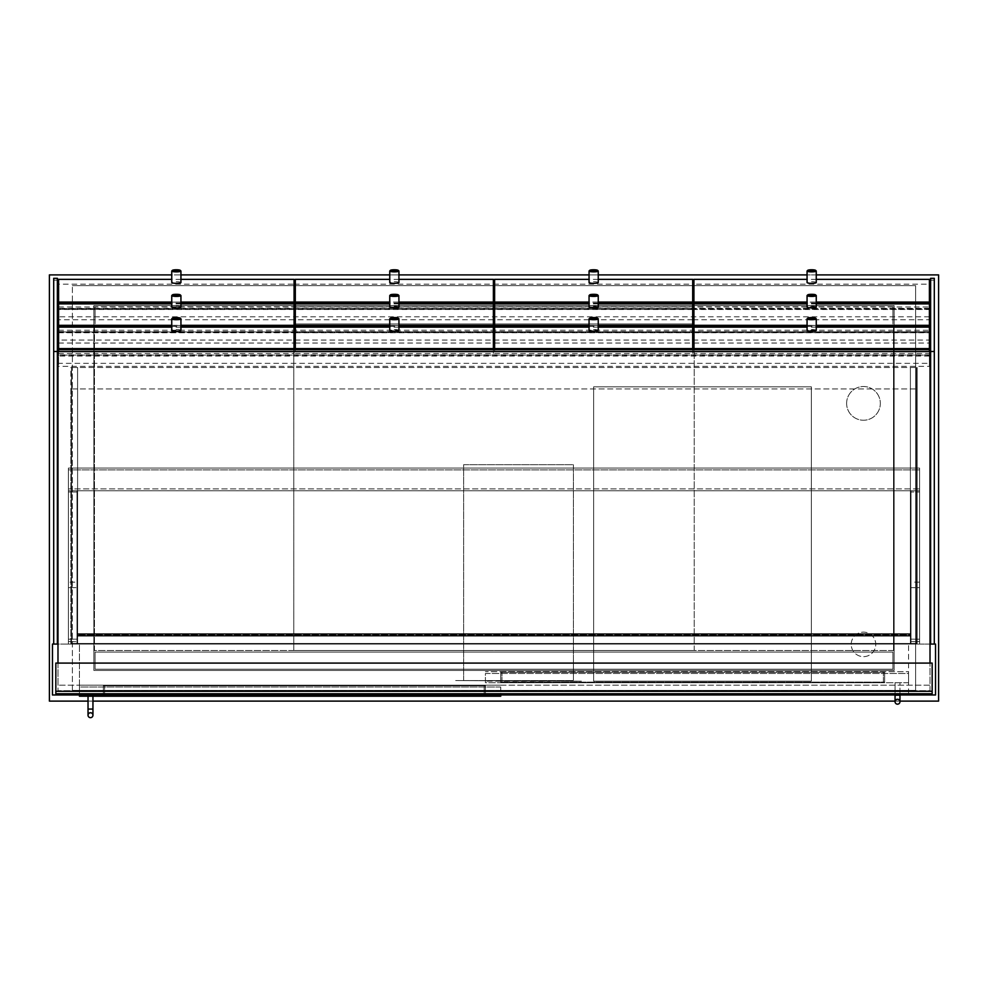 <?xml version="1.0" encoding="UTF-8"?>
<svg xmlns="http://www.w3.org/2000/svg" width="988" height="988" viewBox="0 0 988 988"><rect width="100%" height="100%" fill="white"/><g stroke="black" fill="none" stroke-linecap="round" stroke-linejoin="round"><path stroke-width="0.74" stroke-dasharray="4.94 3.71" d="M49.4 701.11L938.6 701.11L938.6 274.899L49.4 274.899L49.4 701.11M72.396 690.377L72.396 285.631L72.396 690.377L915.604 690.377L915.604 285.631L915.604 690.377L72.396 690.377M915.604 285.631L72.396 285.631L915.604 285.631M816.261 274.899L807.06 274.899M598.246 274.899L589.058 274.899M398.942 274.899L389.754 274.899M180.94 274.899L171.739 274.899M88.031 701.11L92.946 701.11M895.054 701.11L899.969 701.11M93.86 670.444L93.86 305.564L894.14 305.564L894.14 670.444L93.86 670.444L894.14 670.444L894.14 305.564L93.86 305.564L93.86 670.444M79.448 694.972L79.448 644.077L79.448 694.972L52.463 694.972L52.463 644.077L908.552 644.077L908.552 694.972L935.537 694.972L935.537 644.077L908.552 644.077L908.552 694.972L79.448 694.972L79.448 687.006L500.743 687.006L500.743 694.972M934.302 278.357L934.302 644.077L930.622 644.077L930.622 278.357M930.017 644.077L57.983 644.077M57.378 644.077L53.698 644.077L57.378 644.077L57.378 280.16L53.698 280.16L53.698 278.357M693.922 323.965L294.078 323.965M295.313 323.965L493.383 323.965M494.618 323.965L692.687 323.965M892.917 323.965L892.917 306.799L892.917 323.965M892.917 306.799L95.083 306.799L892.917 306.799M95.083 306.799L95.083 323.965L95.083 306.799M892.917 652.043L892.917 669.222L95.083 669.222L95.083 652.043L892.917 652.043L95.083 652.043L95.083 669.222L892.917 669.222L892.917 652.043M893.523 650.512L893.523 325.497L893.523 650.512L694.218 650.512L694.218 325.497L893.523 325.497L694.218 325.497L694.218 650.512L893.523 650.512M693.613 343.046L693.613 348.591M693.613 325.497L494.309 325.497L693.613 325.497M494.309 348.591L494.309 343.046M494.309 650.512L693.613 650.512L494.309 650.512M493.691 343.046L493.691 348.591M493.691 325.497L294.387 325.497L493.691 325.497M294.387 348.591L294.387 343.046M294.387 650.512L493.691 650.512L294.387 650.512M293.782 650.512L293.782 325.497L293.782 650.512L94.478 650.512L94.478 325.497L293.782 325.497L94.478 325.497L94.478 650.512L293.782 650.512M68.407 582.142L68.407 641.62L76.99 641.62L68.407 641.669L68.407 644.077L76.99 644.077L68.407 644.077L76.99 644.077L68.407 644.077L68.407 490.764L76.99 490.764L68.407 490.764L68.407 488.924L68.407 490.764L919.593 490.764L919.593 488.924L919.593 644.077L919.593 490.764L68.407 490.764L68.407 644.077L68.407 488.924L68.407 490.764L919.593 490.764L919.593 488.924L919.593 490.764L911.01 490.764L919.593 490.764L919.593 488.924L919.593 490.764L68.407 490.764L919.593 490.764L919.593 491.987L911.01 491.987L911.01 490.764L919.593 490.764L68.407 490.764L68.407 488.924L68.407 490.764L76.99 490.764L76.99 491.987L68.407 491.987L68.407 490.764L76.99 490.764L76.99 644.077L76.99 491.987L68.407 491.987L68.407 490.764L68.407 644.077L68.407 491.987L68.407 582.142L76.99 582.142L76.99 490.764L76.99 582.142M68.407 587.662L76.99 587.662L76.99 490.764L911.01 490.764L911.01 644.077L911.01 490.764L911.01 644.077L911.01 491.987L919.593 491.987L919.593 587.662L911.01 587.662L911.01 490.764L76.99 490.764L76.99 644.077L76.99 490.764L76.99 644.077L911.01 644.077L76.99 644.077L76.99 587.662L68.407 587.662M68.407 639.211L76.99 639.211M919.593 639.211L911.01 639.211M919.593 641.533L919.593 644.077L911.01 644.077L911.01 490.764L919.593 490.764L911.01 490.764L919.593 490.764L919.593 644.077L919.593 641.62L911.01 641.669L911.01 587.662L919.593 587.662L919.593 639.174L911.01 639.174L919.593 639.174L919.593 490.764L919.593 644.077L911.01 644.077L911.01 490.764L911.01 644.077L911.01 641.62L919.593 641.62L919.593 639.174L919.593 641.533L911.01 641.533M68.407 488.924L68.407 468.077L68.407 469.918L68.407 468.077L919.593 468.077L68.407 468.077L919.593 468.077L919.593 469.918L919.593 468.077L919.593 469.918L919.593 468.077L68.407 468.077L68.407 469.918L68.407 468.077L68.407 469.918L919.593 469.918L919.593 468.077L68.407 468.077L919.593 468.077L919.593 469.918L68.407 469.918L919.593 469.918L68.407 469.918L919.593 469.918L68.407 469.918L68.407 488.924L68.407 469.918L68.407 488.924L68.407 469.918L68.407 488.924L919.593 488.924L919.593 469.918L919.593 488.924L919.593 469.918L919.593 488.924L919.593 469.918L919.593 488.924L68.407 488.924M68.407 639.174L76.99 639.174L68.407 639.174M68.407 641.533L76.99 641.533M919.593 582.142L911.01 582.142M919.593 644.077L911.01 644.077L919.593 644.077M70.864 644.077L70.864 367.499L77.607 367.499L70.864 367.499L70.864 644.077L77.607 644.077L70.864 644.077L70.864 388.963L77.607 388.963L70.864 388.963L70.864 644.077L77.607 644.077L77.607 367.499L71.482 367.499L77.607 367.499L77.607 644.077L71.482 644.077L77.607 644.077L77.607 367.499L77.607 644.077L77.607 633.654L77.607 644.077L77.607 633.654L77.607 644.077L70.864 644.077M71.482 644.077L71.482 367.499L917.136 367.499L71.482 367.499L71.482 644.077L77.607 644.077L77.607 388.963L71.482 388.963L77.607 388.963L77.607 644.077L71.482 644.077L71.482 388.963L917.136 388.963L71.482 388.963L71.482 644.077M917.136 644.077L917.136 367.499L917.136 644.077L910.393 644.077L917.136 644.077L917.136 388.963L917.136 644.077L910.393 644.077L910.393 367.499L910.393 644.077L916.518 644.077L910.393 644.077L910.393 367.499L910.393 644.077L77.607 644.077L77.607 388.963L77.607 644.077L910.393 644.077L910.393 636.099L77.607 636.099L910.393 636.099L910.393 633.654L77.607 633.654L910.393 633.654L910.393 635.494L77.607 635.494L910.393 635.494L910.393 643.46L77.607 643.46L910.393 643.46L910.393 634.876L77.607 634.876L910.393 634.876L910.393 644.077L77.607 644.077L910.393 644.077L910.393 636.099L77.607 636.099L910.393 636.099L910.393 633.654L77.607 633.654L910.393 633.654L77.607 634.259L910.393 634.259L910.393 635.494L77.607 635.494L910.393 635.494L910.393 643.46L77.607 643.46L910.393 643.46L910.393 634.876L77.607 634.876L910.393 634.876L910.393 644.077L917.136 644.077M916.518 644.077L916.518 367.499L916.518 644.077L910.393 644.077L910.393 388.963L910.393 644.077L916.518 644.077L916.518 388.963L916.518 644.077M916.518 643.46L916.518 367.499L916.518 643.46L71.482 643.46L71.482 367.499L71.482 643.46L916.518 643.46L916.518 388.963L916.518 643.46L71.482 643.46L71.482 388.963L71.482 643.46L916.518 643.46M932.166 691.291L932.166 693.749L55.834 693.749L55.834 691.291L932.166 691.291L932.166 663.084L55.834 663.084L55.834 691.291M57.983 663.084L57.983 690.686L930.017 690.686L930.017 663.084L57.983 663.084L57.983 690.686L930.017 690.686L930.017 663.084L57.983 663.084L57.983 685.166L57.983 351.555L930.017 351.555L930.017 685.166L57.983 685.166L930.017 685.166L930.017 663.084M910.393 634.259L77.607 634.259L910.393 634.259M500.743 687.006L79.448 687.006L79.448 685.166L500.743 685.166L79.448 685.166L79.448 696.207L500.743 696.207L500.743 687.006M484.194 685.166L104.592 685.166L484.194 685.166L484.194 696.207L103.37 696.207L103.37 685.166L104.592 685.166L103.37 685.166L103.37 696.207L485.417 696.207L485.417 685.166L485.417 696.207L484.194 696.207L484.194 685.166M908.552 682.708L485.417 682.708L485.417 673.507L908.552 673.507L908.552 682.708L908.552 671.667L485.417 671.667L908.552 671.667L908.552 673.507L485.417 673.507L485.417 682.708L908.552 682.708M500.743 682.708L884.63 682.708L500.743 682.708L500.743 671.667L883.408 671.667L500.743 671.667L500.743 682.708M884.63 682.708L884.63 671.667L883.408 671.667L884.63 671.667L884.63 682.708M484.194 695.589L485.417 695.589L485.417 685.771L484.194 685.771L485.417 685.771L485.417 695.589L103.37 695.589L103.37 685.771L484.194 685.771L103.37 685.771L103.37 695.589L484.194 695.589L484.194 685.771L484.194 695.589M500.743 682.091L884.63 682.091L884.63 672.285L500.743 672.285L884.63 672.285L884.63 682.091L500.743 682.091L500.743 672.285L500.743 682.091M88.031 696.207L92.946 696.207L88.031 696.207L88.031 709.075L92.946 709.075L88.031 709.075L92.946 709.075L92.946 696.207L88.031 696.207L92.946 696.207M895.054 694.972L895.054 682.708L899.969 682.708L895.054 682.708L895.054 695.589L899.969 695.589L895.054 695.589L899.969 695.589L899.969 682.708L895.054 682.708L899.969 682.708L899.969 694.972M57.378 278.357L57.378 280.16M53.698 280.16L53.698 644.077M934.302 644.077L930.622 644.077M929.399 353.494L929.399 331.98L693.922 331.98L693.922 353.494L929.399 353.494L929.399 348.591L929.399 363.337L58.601 363.337L58.601 366.313L58.601 351.555M929.399 363.337L929.399 366.313L58.601 366.313M929.399 354.877L58.601 354.877L58.601 363.337M929.399 355.841L58.601 355.841L58.601 354.877M58.601 353.494L294.078 353.494L294.078 331.98L58.601 331.98L58.601 355.841M929.399 366.313L929.399 355.1L58.601 355.1M929.399 355.1L929.399 351.555M929.399 356.051L58.601 356.051M593.652 681.177L593.652 386.827L811.358 386.827L811.358 681.177L593.652 681.177L593.652 386.827L811.358 386.827L811.358 681.177L593.652 681.177M846.617 403.376A16.87 16.87 0 0 1 871.91 388.778A16.87 16.87 0 0 1 871.91 417.986A16.87 16.87 0 0 1 846.617 403.376A16.87 16.87 0 0 1 871.91 388.778A16.87 16.87 0 0 1 871.91 417.986A16.87 16.87 0 0 1 846.617 403.376M851.211 644.386A12.264 12.264 0 0 1 869.613 633.765A12.264 12.264 0 0 1 869.613 655.007A12.264 12.264 0 0 1 851.211 644.386A12.264 12.264 0 0 1 869.613 633.765A12.264 12.264 0 0 1 869.613 655.007A12.264 12.264 0 0 1 851.211 644.386M58.601 331.98L58.601 343.046L58.601 340.07L929.399 340.07L929.399 308.713L693.922 308.713L693.922 303.884M58.601 340.07L58.601 331.61L929.399 331.61M693.922 343.046L929.399 343.046L929.399 340.07M58.601 343.046L294.078 343.046M295.313 343.046L493.383 343.046M494.618 343.046L692.687 343.046M693.922 332.783L929.399 332.783L929.399 343.046M58.601 332.783L294.078 332.783M295.313 332.783L493.383 332.783M494.618 332.783L692.687 332.783M693.922 331.832L929.399 331.832L929.399 332.783M58.601 331.832L294.078 331.832M295.313 331.832L493.383 331.832M494.618 331.832L692.687 331.832M171.739 326.386L180.94 326.386M389.754 326.386L398.942 326.386M589.058 326.386L598.246 326.386M807.06 326.386L816.261 326.386M171.739 325.324L180.94 325.324M389.754 325.324L398.942 325.324M589.058 325.324L598.246 325.324M807.06 325.324L816.261 325.324M58.601 331.61L58.601 332.573L929.399 332.573M58.601 332.573L58.601 325.324L294.078 325.324M294.078 319.779L58.601 319.779L58.601 303.884L58.601 325.398M929.399 306.959L929.399 284.173L693.922 284.173L693.922 306.959L929.399 306.959L929.399 319.779L693.922 319.779M692.687 319.779L494.618 319.779M493.383 319.779L295.313 319.779M929.399 319.779L929.399 309.516L693.922 309.516M692.687 309.516L494.618 309.516M493.383 309.516L295.313 309.516M294.078 309.516L58.601 309.516M929.399 316.802L58.601 316.802L58.601 319.779M929.399 308.342L58.601 308.342L58.601 316.802M929.399 309.306L58.601 309.306L58.601 308.342M58.601 306.959L294.078 306.959L294.078 284.173L58.601 284.173L58.601 309.306M816.261 302.056L807.06 302.056M598.246 302.056L589.058 302.056M398.942 302.056L389.754 302.056M180.94 302.056L171.739 302.056M816.261 303.118L807.06 303.118M598.246 303.118L589.058 303.118M398.942 303.118L389.754 303.118M180.94 303.118L171.739 303.118M929.399 309.516L929.399 308.565L693.922 308.565M692.687 308.565L494.618 308.565M493.383 308.565L295.313 308.565M294.078 308.565L58.601 308.565M68.407 644.077L76.99 644.077L68.407 644.077M68.407 490.764L76.99 490.764L68.407 490.764M910.393 644.077L910.393 388.963L910.393 644.077M693.922 353.494L693.922 348.665L929.399 348.665M693.922 331.98L693.922 327.151M816.261 327.151L807.06 327.151M929.399 284.173L929.399 279.345M693.922 306.959L693.922 302.13L929.399 302.13M693.922 284.173L693.922 279.345M816.261 279.345L807.06 279.345M816.261 303.884L807.06 303.884M693.922 308.713L693.922 330.227L929.399 330.227M693.922 330.227L693.922 325.398L929.399 325.398M294.078 306.959L294.078 302.056M58.601 302.13L294.078 302.13M58.601 284.173L58.601 279.345M180.94 279.345L171.739 279.345M294.078 284.173L294.078 279.345M58.601 330.227L294.078 330.227L294.078 308.713L58.601 308.713M180.94 303.884L171.739 303.884M294.078 308.713L294.078 303.884M294.078 330.227L294.078 325.398M294.078 353.494L294.078 348.591M58.601 348.665L294.078 348.665M180.94 327.151L171.739 327.151M294.078 331.98L294.078 327.151M816.187 318.729A4.594 0.803 0 0 0 811.654 318.074A4.594 0.803 0 0 0 807.134 318.729M816.261 330.35A4.594 0.803 0 0 0 811.654 329.547A4.594 0.803 0 0 0 807.06 330.35M816.187 295.461A4.594 0.803 0 0 0 811.654 294.807A4.594 0.803 0 0 0 807.134 295.461M816.261 307.083A4.594 0.803 0 0 0 811.654 306.28A4.594 0.803 0 0 0 807.06 307.083M816.187 270.922A4.594 0.803 0 0 0 811.654 270.267A4.594 0.803 0 0 0 807.134 270.922M816.261 282.531A4.594 0.803 0 0 0 811.654 281.741A4.594 0.803 0 0 0 807.06 282.531M180.866 318.729A4.594 0.803 0 0 0 176.346 318.074A4.594 0.803 0 0 0 171.813 318.729M180.94 330.35A4.594 0.803 0 0 0 176.346 329.547A4.594 0.803 0 0 0 171.739 330.35M180.866 295.461A4.594 0.803 0 0 0 176.346 294.807A4.594 0.803 0 0 0 171.813 295.461M180.94 307.083A4.594 0.803 0 0 0 176.346 306.28A4.594 0.803 0 0 0 171.739 307.083M180.866 270.922A4.594 0.803 0 0 0 176.346 270.267A4.594 0.803 0 0 0 171.813 270.922M180.94 282.531A4.594 0.803 0 0 0 176.346 281.741A4.594 0.803 0 0 0 171.739 282.531M494.618 353.494L692.687 353.494L692.687 331.98L494.618 331.98L494.618 353.494L494.618 348.665L692.687 348.591M494.618 331.98L494.618 327.151M598.246 327.151L589.058 327.151M692.687 331.98L692.687 327.151M692.687 353.494L692.687 348.665M692.687 308.713L494.618 308.713L494.618 330.227L692.687 330.227L692.687 303.884M692.687 330.227L692.687 325.324M494.618 330.227L494.618 325.398L692.687 325.398M494.618 308.713L494.618 303.884M598.246 303.884L589.058 303.884M494.618 306.959L692.687 306.959L692.687 284.173L494.618 284.173L494.618 306.959L494.618 302.13L692.687 302.056M494.618 284.173L494.618 279.345M598.246 279.345L589.058 279.345M692.687 284.173L692.687 279.345M692.687 306.959L692.687 302.13M295.313 353.494L493.383 353.494L493.383 331.98L295.313 331.98L295.313 353.494L295.313 348.665L493.383 348.591M295.313 331.98L295.313 327.151M398.942 327.151L389.754 327.151M493.383 331.98L493.383 327.151M493.383 353.494L493.383 348.665M493.383 308.713L295.313 308.713L295.313 330.227L493.383 330.227L493.383 303.884M493.383 330.227L493.383 325.324M295.313 330.227L295.313 325.398L493.383 325.398M295.313 308.713L295.313 303.884M398.942 303.884L389.754 303.884M295.313 306.959L493.383 306.959L493.383 284.173L295.313 284.173L295.313 306.959L295.313 302.13L493.383 302.056M295.313 284.173L295.313 279.345M398.942 279.345L389.754 279.345M493.383 284.173L493.383 279.345M493.383 306.959L493.383 302.13M598.185 318.729A4.594 0.803 0 0 0 593.652 318.074A4.594 0.803 0 0 0 589.12 318.729M598.246 330.35A4.594 0.803 0 0 0 593.652 329.547A4.594 0.803 0 0 0 589.058 330.35M598.185 295.461A4.594 0.803 0 0 0 593.652 294.807A4.594 0.803 0 0 0 589.12 295.461M598.246 307.083A4.594 0.803 0 0 0 593.652 306.28A4.594 0.803 0 0 0 589.058 307.083M598.185 270.922A4.594 0.803 0 0 0 593.652 270.267A4.594 0.803 0 0 0 589.12 270.922M598.246 282.531A4.594 0.803 0 0 0 593.652 281.741A4.594 0.803 0 0 0 589.058 282.531M398.88 318.729A4.594 0.803 0 0 0 394.348 318.074A4.594 0.803 0 0 0 389.815 318.729M398.942 330.35A4.594 0.803 0 0 0 394.348 329.547A4.594 0.803 0 0 0 389.754 330.35M398.88 295.461A4.594 0.803 0 0 0 394.348 294.807A4.594 0.803 0 0 0 389.815 295.461M398.942 307.083A4.594 0.803 0 0 0 394.348 306.28A4.594 0.803 0 0 0 389.754 307.083M398.88 270.922A4.594 0.803 0 0 0 394.348 270.267A4.594 0.803 0 0 0 389.815 270.922M398.942 282.531A4.594 0.803 0 0 0 394.348 281.741A4.594 0.803 0 0 0 389.754 282.531M581.389 681.177L455.678 680.559L581.389 681.177M463.644 680.559L463.644 464.706L573.411 464.706L573.411 680.559L463.644 680.559L463.644 464.706L573.411 464.706L573.411 680.559L463.644 680.559M486.948 681.177L550.106 681.177L486.948 681.177M104.592 696.207L104.592 685.166L104.592 696.207M501.978 682.708L501.978 671.667L501.978 682.708M883.408 682.708L883.408 671.667L883.408 682.708M104.592 695.589L104.592 685.771L104.592 695.589M501.978 682.091L501.978 672.285L501.978 682.091M883.408 682.091L883.408 672.285L883.408 682.091M934.302 280.16L930.622 280.16"/><path stroke-width="1.48" d="M171.739 274.899L49.4 274.899L49.4 701.11L88.031 701.11M899.969 701.11L938.6 701.11L938.6 274.899L816.261 274.899M807.06 274.899L598.246 274.899M589.058 274.899L398.942 274.899M389.754 274.899L180.94 274.899M92.946 701.11L895.054 701.11M53.698 351.493L57.378 351.493L57.378 278.32L53.698 278.32L53.698 644.077L52.463 644.077L52.463 694.972L935.537 694.972L935.537 644.077L930.017 644.077M57.983 644.077L53.698 644.077M294.078 323.965L295.313 323.965M493.383 323.965L494.618 323.965M692.687 323.965L693.922 323.965M693.613 348.591L693.613 343.046M494.309 343.046L494.309 348.591M493.691 348.591L493.691 343.046M294.387 343.046L294.387 348.591M55.834 691.291L55.834 693.749L932.166 693.749L932.166 663.084L55.834 663.084L55.834 691.291L932.166 691.291M500.743 694.972L500.743 696.207L79.448 696.207L79.448 694.972M90.488 712.756A2.458 2.458 0 0 1 92.946 715.213A2.458 2.458 0 0 1 90.488 717.659A2.458 2.458 0 0 1 88.031 715.213A2.458 2.458 0 0 1 90.488 712.756A2.458 2.458 0 0 1 92.946 715.213A2.458 2.458 0 0 1 90.488 717.659A2.458 2.458 0 0 1 88.031 715.213A2.458 2.458 0 0 1 90.488 712.756A2.458 2.458 0 0 1 92.946 715.213A2.458 2.458 0 0 1 90.488 717.659A2.458 2.458 0 0 1 88.031 715.213A2.458 2.458 0 0 1 90.488 712.756M92.946 696.207L92.946 709.075L88.031 709.075L88.031 696.207M897.512 699.269A2.458 2.458 0 0 1 899.969 701.715A2.458 2.458 0 0 1 897.512 704.172A2.458 2.458 0 0 1 895.054 701.715A2.458 2.458 0 0 1 897.512 699.269A2.458 2.458 0 0 1 899.969 701.715A2.458 2.458 0 0 1 897.512 704.172A2.458 2.458 0 0 1 895.054 701.715A2.458 2.458 0 0 1 897.512 699.269A2.458 2.458 0 0 1 899.969 701.715A2.458 2.458 0 0 1 897.512 704.172A2.458 2.458 0 0 1 895.054 701.715A2.458 2.458 0 0 1 897.512 699.269M899.969 694.972L895.054 694.972M57.378 351.493L57.378 644.077M934.302 644.077L934.302 278.32L930.622 278.32L930.622 644.077M934.302 351.493L930.622 351.493M929.399 348.591L58.601 348.591L58.601 349.653L929.399 349.653L929.399 327.151L816.261 327.151M58.601 351.555L58.601 349.653M929.399 351.555L929.399 349.653M294.078 343.046L295.313 343.046M493.383 343.046L494.618 343.046M692.687 343.046L693.922 343.046M294.078 332.783L295.313 332.783M493.383 332.783L494.618 332.783M692.687 332.783L693.922 332.783M294.078 331.832L295.313 331.832M493.383 331.832L494.618 331.832M692.687 331.832L693.922 331.832M816.261 326.386L929.399 326.386L929.399 327.151M171.739 303.884L58.601 303.884L58.601 326.386L171.739 326.386M180.94 326.386L389.754 326.386M398.942 326.386L589.058 326.386M598.246 326.386L807.06 326.386M58.601 326.386L58.601 348.591M816.261 325.324L929.399 325.324L929.399 326.386M58.601 325.324L171.739 325.324M180.94 325.324L389.754 325.324M398.942 325.324L589.058 325.324M598.246 325.324L807.06 325.324M693.922 319.779L692.687 319.779M494.618 319.779L493.383 319.779M295.313 319.779L294.078 319.779M693.922 309.516L692.687 309.516M494.618 309.516L493.383 309.516M295.313 309.516L294.078 309.516M929.399 325.324L929.399 302.056L816.261 302.056M807.06 302.056L598.246 302.056M589.058 302.056L398.942 302.056M389.754 302.056L180.94 302.056M171.739 302.056L58.601 302.056L58.601 303.118L171.739 303.118M929.399 303.118L816.261 303.118M807.06 303.118L598.246 303.118M589.058 303.118L398.942 303.118M389.754 303.118L180.94 303.118M58.601 303.884L58.601 303.118M693.922 308.565L692.687 308.565M494.618 308.565L493.383 308.565M295.313 308.565L294.078 308.565M930.017 663.084L930.017 351.555L57.983 351.555L57.983 663.084M807.06 327.151L693.922 327.151L693.922 348.591M929.399 302.056L929.399 279.345L816.261 279.345M807.06 279.345L693.922 279.345L693.922 302.056M929.399 303.884L816.261 303.884M807.06 303.884L693.922 303.884L693.922 325.324M171.739 279.345L58.601 279.345L58.601 302.056M294.078 302.056L294.078 279.345L180.94 279.345M294.078 325.324L294.078 303.884L180.94 303.884M294.078 348.591L294.078 327.151L180.94 327.151M171.739 327.151L58.601 327.151M807.678 318.272A3.989 0.692 180 0 1 807.739 318.148A3.989 0.692 180 0 1 811.654 317.58A3.989 0.692 180 0 1 815.582 318.148A3.989 0.692 180 0 1 812.013 318.963A3.989 0.692 180 0 1 807.678 318.272M807.739 318.148L807.134 318.729A4.594 0.803 0 0 0 807.06 318.877A4.594 0.803 0 0 0 811.654 319.667A4.594 0.803 0 0 0 816.261 318.877A4.594 0.803 0 0 0 816.187 318.729L815.582 318.148M816.261 318.877L816.261 330.35A4.594 0.803 0 0 1 811.654 331.153A4.594 0.803 0 0 1 807.06 330.35L807.06 318.877M807.678 295.004A3.989 0.692 180 0 1 807.739 294.881A3.989 0.692 180 0 1 811.654 294.313A3.989 0.692 180 0 1 815.582 294.881A3.989 0.692 180 0 1 812.013 295.696A3.989 0.692 180 0 1 807.678 295.004M807.739 294.881L807.134 295.461A4.594 0.803 0 0 0 807.06 295.61A4.594 0.803 0 0 0 811.654 296.4A4.594 0.803 0 0 0 816.261 295.61A4.594 0.803 0 0 0 816.187 295.461L815.582 294.881M816.261 295.61L816.261 307.083A4.594 0.803 0 0 1 811.654 307.886A4.594 0.803 0 0 1 807.06 307.083L807.06 295.61M807.678 270.453A3.989 0.692 180 0 1 807.739 270.342A3.989 0.692 180 0 1 811.654 269.761A3.989 0.692 180 0 1 815.582 270.342A3.989 0.692 180 0 1 812.013 271.144A3.989 0.692 180 0 1 807.678 270.453M807.739 270.342L807.134 270.922A4.594 0.803 0 0 0 807.06 271.058A4.594 0.803 0 0 0 811.654 271.861A4.594 0.803 0 0 0 816.261 271.058A4.594 0.803 0 0 0 816.187 270.922L815.582 270.342M816.261 271.058L816.261 282.531A4.594 0.803 0 0 1 811.654 283.334A4.594 0.803 0 0 1 807.06 282.531L807.06 271.058M172.357 318.272A3.989 0.692 180 0 1 172.418 318.148A3.989 0.692 180 0 1 176.346 317.58A3.989 0.692 180 0 1 180.261 318.148A3.989 0.692 180 0 1 176.691 318.963A3.989 0.692 180 0 1 172.357 318.272M172.418 318.148L171.813 318.729A4.594 0.803 0 0 0 171.739 318.877A4.594 0.803 0 0 0 176.346 319.667A4.594 0.803 0 0 0 180.94 318.877A4.594 0.803 0 0 0 180.866 318.729L180.261 318.148M180.94 318.877L180.94 330.35A4.594 0.803 0 0 1 176.346 331.153A4.594 0.803 0 0 1 171.739 330.35L171.739 318.877M172.357 295.004A3.989 0.692 180 0 1 172.418 294.881A3.989 0.692 180 0 1 176.346 294.313A3.989 0.692 180 0 1 180.261 294.881A3.989 0.692 180 0 1 176.691 295.696A3.989 0.692 180 0 1 172.357 295.004M172.418 294.881L171.813 295.461A4.594 0.803 0 0 0 171.739 295.61A4.594 0.803 0 0 0 176.346 296.4A4.594 0.803 0 0 0 180.94 295.61A4.594 0.803 0 0 0 180.866 295.461L180.261 294.881M180.94 295.61L180.94 307.083A4.594 0.803 0 0 1 176.346 307.886A4.594 0.803 0 0 1 171.739 307.083L171.739 295.61M172.357 270.453A3.989 0.692 180 0 1 172.418 270.342A3.989 0.692 180 0 1 176.346 269.761A3.989 0.692 180 0 1 180.261 270.342A3.989 0.692 180 0 1 176.691 271.144A3.989 0.692 180 0 1 172.357 270.453M172.418 270.342L171.813 270.922A4.594 0.803 0 0 0 171.739 271.058A4.594 0.803 0 0 0 176.346 271.861A4.594 0.803 0 0 0 180.94 271.058A4.594 0.803 0 0 0 180.866 270.922L180.261 270.342M180.94 271.058L180.94 282.531A4.594 0.803 0 0 1 176.346 283.334A4.594 0.803 0 0 1 171.739 282.531L171.739 271.058M589.058 327.151L494.618 327.151L494.618 348.591M692.687 348.591L692.687 327.151L598.246 327.151M692.687 325.324L692.687 303.884L598.246 303.884M589.058 303.884L494.618 303.884L494.618 325.324M589.058 279.345L494.618 279.345L494.618 302.056M692.687 302.056L692.687 279.345L598.246 279.345M389.754 327.151L295.313 327.151L295.313 348.591M493.383 348.591L493.383 327.151L398.942 327.151M493.383 325.324L493.383 303.884L398.942 303.884M389.754 303.884L295.313 303.884L295.313 325.324M389.754 279.345L295.313 279.345L295.313 302.056M493.383 302.056L493.383 279.345L398.942 279.345M589.663 318.272A3.989 0.692 180 0 1 589.725 318.148A3.989 0.692 180 0 1 593.652 317.58A3.989 0.692 180 0 1 597.579 318.148A3.989 0.692 180 0 1 594.01 318.963A3.989 0.692 180 0 1 589.663 318.272M589.725 318.148L589.12 318.729A4.594 0.803 0 0 0 589.058 318.877A4.594 0.803 0 0 0 593.652 319.667A4.594 0.803 0 0 0 598.246 318.877A4.594 0.803 0 0 0 598.185 318.729L597.579 318.148M598.246 318.877L598.246 330.35A4.594 0.803 0 0 1 593.652 331.153A4.594 0.803 0 0 1 589.058 330.35L589.058 318.877M589.663 295.004A3.989 0.692 180 0 1 589.725 294.881A3.989 0.692 180 0 1 593.652 294.313A3.989 0.692 180 0 1 597.579 294.881A3.989 0.692 180 0 1 594.01 295.696A3.989 0.692 180 0 1 589.663 295.004M589.725 294.881L589.12 295.461A4.594 0.803 0 0 0 589.058 295.61A4.594 0.803 0 0 0 593.652 296.4A4.594 0.803 0 0 0 598.246 295.61A4.594 0.803 0 0 0 598.185 295.461L597.579 294.881M598.246 295.61L598.246 307.083A4.594 0.803 0 0 1 593.652 307.886A4.594 0.803 0 0 1 589.058 307.083L589.058 295.61M589.663 270.453A3.989 0.692 180 0 1 589.725 270.342A3.989 0.692 180 0 1 593.652 269.761A3.989 0.692 180 0 1 597.579 270.342A3.989 0.692 180 0 1 594.01 271.144A3.989 0.692 180 0 1 589.663 270.453M589.725 270.342L589.12 270.922A4.594 0.803 0 0 0 589.058 271.058A4.594 0.803 0 0 0 593.652 271.861A4.594 0.803 0 0 0 598.246 271.058A4.594 0.803 0 0 0 598.185 270.922L597.579 270.342M598.246 271.058L598.246 282.531A4.594 0.803 0 0 1 593.652 283.334A4.594 0.803 0 0 1 589.058 282.531L589.058 271.058M390.359 318.272A3.989 0.692 180 0 1 390.421 318.148A3.989 0.692 180 0 1 394.348 317.58A3.989 0.692 180 0 1 398.275 318.148A3.989 0.692 180 0 1 394.706 318.963A3.989 0.692 180 0 1 390.359 318.272M390.421 318.148L389.815 318.729A4.594 0.803 0 0 0 389.754 318.877A4.594 0.803 0 0 0 394.348 319.667A4.594 0.803 0 0 0 398.942 318.877A4.594 0.803 0 0 0 398.88 318.729L398.275 318.148M398.942 318.877L398.942 330.35A4.594 0.803 0 0 1 394.348 331.153A4.594 0.803 0 0 1 389.754 330.35L389.754 318.877M390.359 295.004A3.989 0.692 180 0 1 390.421 294.881A3.989 0.692 180 0 1 394.348 294.313A3.989 0.692 180 0 1 398.275 294.881A3.989 0.692 180 0 1 394.706 295.696A3.989 0.692 180 0 1 390.359 295.004M390.421 294.881L389.815 295.461A4.594 0.803 0 0 0 389.754 295.61A4.594 0.803 0 0 0 394.348 296.4A4.594 0.803 0 0 0 398.942 295.61A4.594 0.803 0 0 0 398.88 295.461L398.275 294.881M398.942 295.61L398.942 307.083A4.594 0.803 0 0 1 394.348 307.886A4.594 0.803 0 0 1 389.754 307.083L389.754 295.61M390.359 270.453A3.989 0.692 180 0 1 390.421 270.342A3.989 0.692 180 0 1 394.348 269.761A3.989 0.692 180 0 1 398.275 270.342A3.989 0.692 180 0 1 394.706 271.144A3.989 0.692 180 0 1 390.359 270.453M390.421 270.342L389.815 270.922A4.594 0.803 0 0 0 389.754 271.058A4.594 0.803 0 0 0 394.348 271.861A4.594 0.803 0 0 0 398.942 271.058A4.594 0.803 0 0 0 398.88 270.922L398.275 270.342M398.942 271.058L398.942 282.531A4.594 0.803 0 0 1 394.348 283.334A4.594 0.803 0 0 1 389.754 282.531L389.754 271.058M88.031 709.075L88.031 715.213L88.031 709.075M92.946 709.075L92.946 715.213L92.946 709.075M895.054 695.589L895.054 701.715L895.054 695.589M899.969 695.589L899.969 701.715L899.969 695.589M53.698 278.32L57.378 278.32M934.302 278.32L930.622 278.32"/></g></svg>
